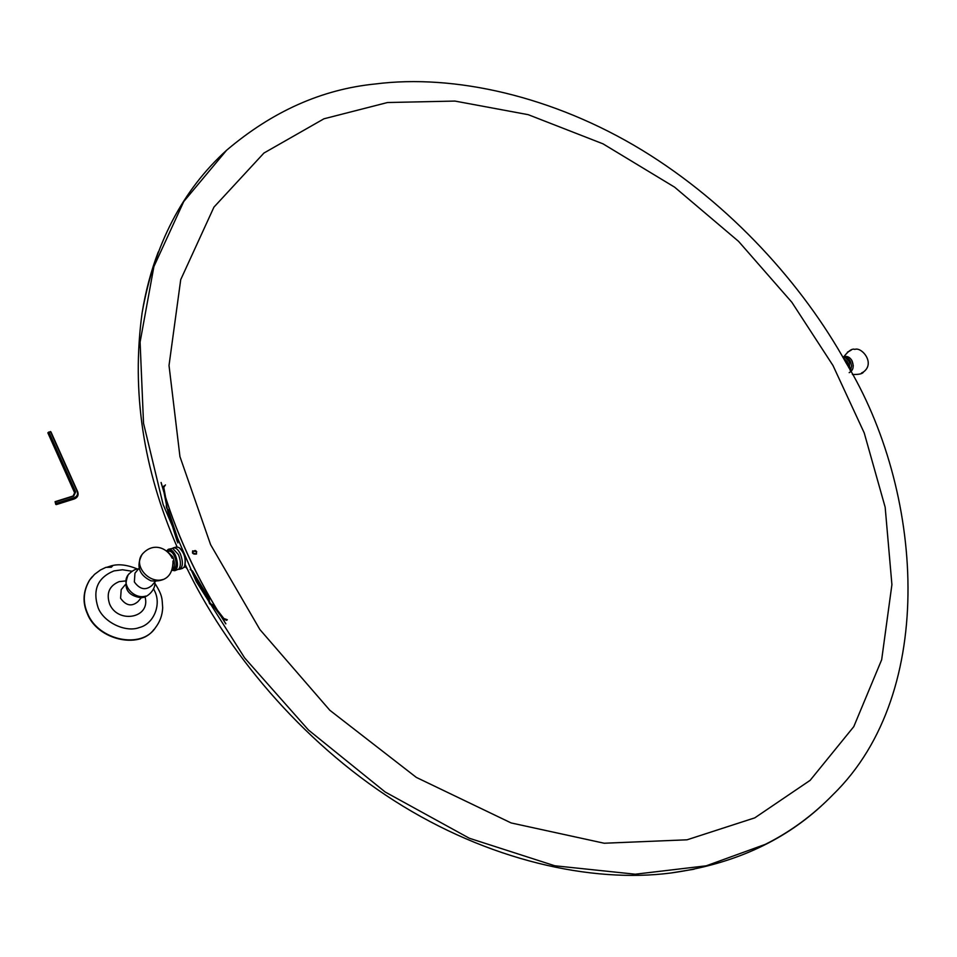 <?xml version="1.0" encoding="UTF-8"?>
<svg xmlns="http://www.w3.org/2000/svg" width="957" height="957" viewBox="0 0 957 957"><rect width="100%" height="100%" fill="white"/><g stroke="black" fill="none" stroke-linecap="round" stroke-linejoin="round"><path stroke-width="1.44" d="M850.426 370.814L851.61 365.993L850.235 361.028C848.297 357.798 845.797 356.471 842.722 357.021L844.385 356.542C847.459 355.992 849.96 357.32 851.897 360.55C854.23 366.435 853.321 370.479 849.17 372.668M848.787 367.775L847.423 361.83L843.368 358.026M843.631 358.492L847.124 361.997M842.854 357.14L845.545 357.786L849.098 361.351L849.924 369.869M851.742 360.275L853.273 365.622M161.123 482.495L161.075 482.567C174.796 530.968 196.376 578.064 225.816 623.868L225.876 623.808C196.424 578.004 174.844 530.896 161.123 482.495M387.489 102.531L454.946 101.071L528.216 114.673L603.03 143.849L674.613 187.165L738.577 241.379L791.846 302.268L832.985 365.502L864.219 432.911L885.165 507.234L891.912 584.619L881.672 659.72L853.788 726.638L810.136 780.338L754.786 817.852L687.054 839.803L604.202 843.237L511.122 822.936L416.331 777.407L329.83 710.273L259.885 629.539L210.6 544.665L179.952 456.633L169.018 365.478L180.717 279.659L213.949 207.119L263.941 153.036L323.968 118.788L387.489 102.531M375.18 83.989C454.025 73.88 553.182 96.047 642.003 150.105C730.837 204.331 803.043 285.162 846.06 362.823C922.967 488.883 938.614 691.564 833.212 794.442C813.019 815.197 790.386 831.824 765.325 844.349L706.242 865.81L635.257 874.208L554.785 865.774L469.361 838.26L385.133 791.965L308.501 730.047L244.597 657.866L196.269 581.581L163.109 504.483L143.526 423.245L140.093 342.104L153.898 266.584L183.756 201.544L226.582 150.273C272.35 111.395 321.887 89.3 375.18 83.989M694.16 869.195L671.18 872.963C591.414 883.395 487.843 860.463 394.26 800.734C300.701 740.909 225.673 650.15 185.144 564.582M177.093 546.914C143.083 469.145 131.42 391.186 142.091 313.011C145.548 291.514 150.931 271.154 158.264 251.954M220.864 616.081L214.26 607.312L209.607 603.688L207.442 597.503L191.843 571.604L192.513 571.03L209.236 598.962C209.093 602.276 210.42 604.262 213.196 604.92L216.533 609.035M177.284 541.686L167.726 511.086L164.018 492.592M223.268 619.119L226.701 620.315L227.276 619.717L223.842 618.533L223.268 619.119L221.342 616.691M163.922 492.006L163.252 488.142L165.441 484.9M163.803 486.216L163.252 488.142M163.791 487.484L165.633 497.496M165.764 498.166L166.709 502.999C165.872 506.468 166.327 508.646 168.085 509.555L177.787 538.803L177.835 542.954M177.224 539.628L177.823 538.935M217.048 609.717L223.842 618.533M187.201 568.841L185.634 566.939M190.144 569.594L192.441 570.934M196.592 553.9L192.489 552.99L192.644 550.861L196.747 551.758M166.638 550.921C169.138 548.265 171.961 549.832 175.095 555.622C178.277 565.563 177.332 570.444 172.272 570.276M172.248 570.324L174.748 570.695C178.062 568.422 178.301 563.338 175.478 555.419C173.349 551.005 170.992 548.959 168.396 549.27L166.59 550.897M174.748 570.695L178.851 569.068C181.04 565.79 180.897 560.958 178.421 554.57L172.715 548.385L168.396 549.27M172.595 569.319L173.923 568.925C176.662 567.046 176.866 562.836 174.533 556.292C172.774 552.632 170.813 550.933 168.671 551.196L167.415 551.555M173.337 547.859L176.255 547.033L178.839 547.452C184.366 552.548 186.256 558.924 184.498 566.568L182.596 568.386L179.677 569.248C183.002 566.975 183.242 561.891 180.418 553.995C178.301 549.593 175.932 547.548 173.337 547.859L172.451 548.337M184.809 565.838C186.208 558.792 184.474 552.835 179.605 547.966M178.564 569.343L179.677 569.248M183.947 567.429L186.196 566.771L183.947 567.429M172.619 569.236C174.952 566.975 175.011 562.824 172.786 556.795L167.475 551.603M155.297 581.533L151.864 585.505C145.655 590.684 139.818 589.5 134.351 581.94L134.961 573.171L135.703 572.274M141.325 597.706L137.868 601.714C131.707 606.858 125.941 605.709 120.582 598.269L121.204 589.596L121.946 588.699M153.957 629.419C139.519 649.671 97.351 639.838 87.35 613.712C82.338 602.36 83.044 591.211 89.468 580.265L91.274 577.861M106.694 567.322L111.825 565.683L112.711 565.766L111.323 567.226L105.928 567.357L100.521 569.941L94.54 574.356L89.707 579.966C83.283 590.912 82.577 602.061 87.589 613.425C98.045 640.353 141.576 649.612 155.441 627.672C159.951 621.835 162.367 615.184 162.678 607.719C161.936 599.094 163.085 596.211 154.735 583.088M851.216 350.118L847.435 352.212M847.567 352.104L851.06 350.178M196.341 554.055C187.62 554.976 197.68 545.765 196.341 554.055M56.272 503.31L55.793 504.435L55.063 501.683L56.272 503.31L74.311 497.616L74.395 498.908L56.355 504.602M74.61 492.783L75.627 491.97L48.855 432.002L47.85 432.827L74.61 492.783L73.103 496.013L55.063 501.683M75.627 491.97L73.665 496.169L55.614 501.851M48.855 432.002L50.948 431.906L77.708 491.814C78.773 495.116 77.661 497.484 74.395 498.908M50.41 431.535L77.182 491.491C78.103 494.35 77.146 496.384 74.311 497.616M843.835 356.698C848.608 350.729 852.256 348.3 854.804 349.401C861.611 346.625 875.619 363.122 863.441 371.998L861.515 373.003M162.857 579.499C149.388 584.009 133.167 566.03 142.019 554.534L143.131 553.182M145.787 596.067C134.327 599.943 120.462 584.667 128.142 574.87L129.087 573.71M92.362 576.581L89.468 580.265M132.018 571.233L122.508 569.762L113.979 570.898C97.686 577.609 92.386 589.847 98.081 607.635C103.464 622.217 125.678 632.876 139.291 627.553C153.754 624.072 161.721 604.405 154.52 590.78L153.575 588.83M125.523 580.947L119.17 581.617C109.301 585.744 106.095 593.196 109.588 603.963C117.855 624.191 151.098 618.222 145.021 596.869M671.18 872.963C731.662 864.53 781.654 842.256 821.154 806.141M142.091 313.011C154.221 244.573 182.38 190.323 226.582 150.273M164.125 485.797L163.599 486.467M863.441 371.998C862.712 373.804 859.015 374.63 852.376 374.474M173.002 560.958C172.966 575.576 165.645 582.203 151.027 580.851C138.98 574.99 135.978 566.221 142.019 554.534C152.474 541.961 166.889 547.344 172.188 558.254M134.961 573.171L139.1 568.219M138.514 568.925C135.463 568.841 132.006 570.815 128.142 574.87C122.998 587.969 127.281 595.601 141.014 597.742C149.352 597.491 156.254 587.347 154.711 582.215M121.204 589.596L125.355 584.631M137.569 569.056C127.616 564.941 119.099 563.817 112.005 565.659"/></g></svg>
